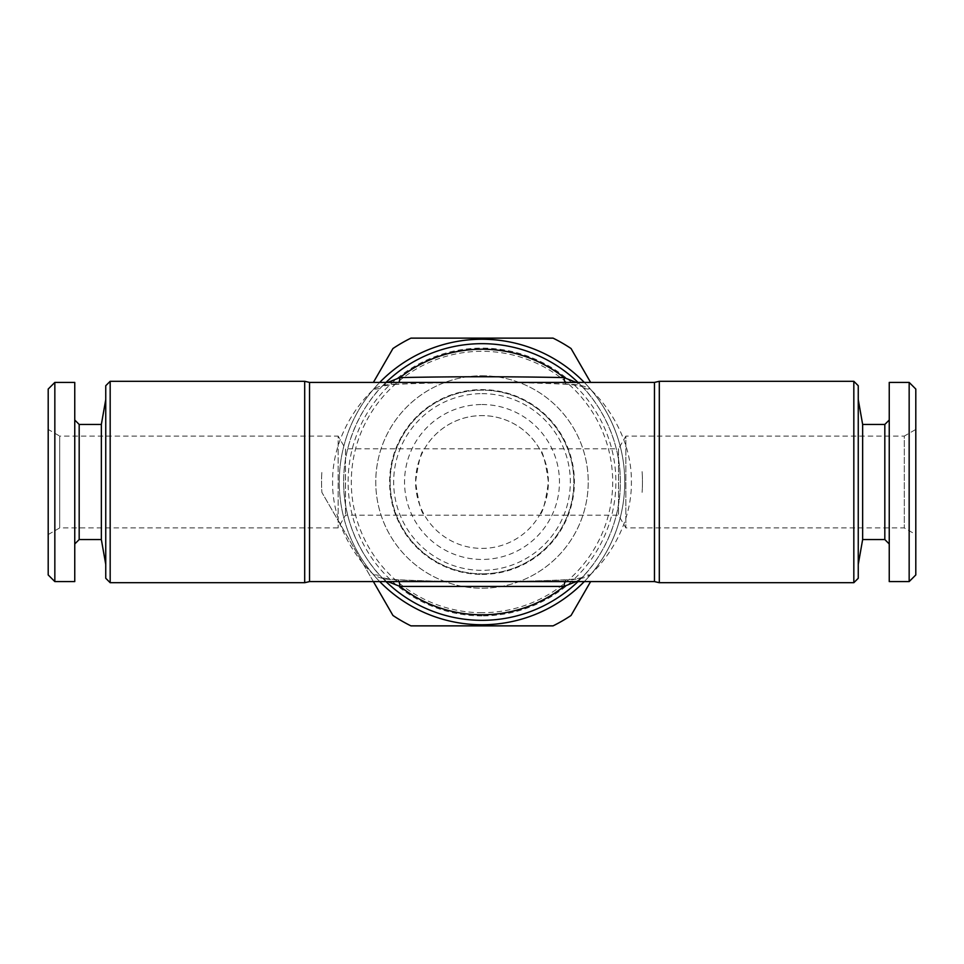 <?xml version="1.0" encoding="UTF-8"?>
<svg xmlns="http://www.w3.org/2000/svg" width="964" height="964" viewBox="0 0 964 964"><rect width="100%" height="100%" fill="white"/><g stroke="black" fill="none" stroke-linecap="round" stroke-linejoin="round"><path stroke-width="0.72" stroke-dasharray="4.82 3.62" d="M590.619 382.407L571.049 348.522A160.458 160.458 0 0 0 553.071 338.135L410.929 338.135A160.458 160.458 0 0 0 392.951 348.522L373.381 382.407M584.268 382.407A142.756 142.756 0 0 1 584.268 581.593M379.732 581.593A142.756 142.756 0 0 1 379.732 382.407M373.381 581.593L321.88 492.375A160.458 160.458 0 0 1 321.88 471.625A160.458 160.458 0 0 0 321.88 492.375L392.951 615.478A160.458 160.458 0 0 0 410.929 625.865L553.071 625.865A160.458 160.458 0 0 0 571.049 615.478L590.619 581.593M642.12 471.625A160.458 160.458 0 0 1 642.12 492.375A160.458 160.458 0 0 0 642.12 471.625M589.884 575.002C605.621 561.193 631.866 526.236 631.396 482.096C631.95 437.921 605.597 402.747 589.884 388.998A11.062 9.773 -43.8 0 1 581.894 386.311A138.334 138.334 0 0 0 578.002 382.407A138.334 138.334 0 0 1 581.894 386.311C595.836 399.855 620.78 435.836 620.334 482C620.792 528.139 595.836 564.145 581.894 577.689A11.062 9.773 43.8 0 1 589.884 575.002C585.534 577.954 578.063 579.581 567.471 579.882C510.486 582.22 453.514 582.22 396.529 579.882C385.937 579.581 378.466 577.954 374.116 575.002A11.062 9.773 -43.8 0 1 382.106 577.689C368.176 564.145 343.208 528.152 343.666 482A138.334 138.334 0 0 0 482 620.334A138.334 138.334 0 0 0 620.334 482A138.334 138.334 0 0 0 482 343.666A138.334 138.334 0 0 0 343.666 482C343.22 435.849 368.164 399.855 382.106 386.311A138.334 138.334 0 0 1 385.998 382.407A138.334 138.334 0 0 0 382.106 386.311L381.515 386.829C381.37 387.13 381.334 385.467 397.204 384.287L397.204 384.287A11.062 3.446 86.5 0 0 398.963 382.407M565.037 382.407A11.062 3.446 -86.5 0 0 566.796 384.287A11.062 3.446 -86.5 0 0 567.471 384.118C578.063 384.419 585.534 386.046 589.884 388.998M567.471 384.118C510.486 381.78 453.514 381.78 396.529 384.118A11.062 3.446 86.5 0 0 397.204 384.287C454.875 381.708 511.402 381.708 566.796 384.287L566.796 384.287C582.738 385.479 582.726 387.179 582.497 386.829L576.159 382.407M374.116 575.002C358.427 561.265 332.122 526.199 332.604 482.108C332.062 437.885 358.355 402.819 374.116 388.998C378.466 386.046 385.937 384.419 396.529 384.118M374.116 388.998A11.062 9.773 43.8 0 0 382.106 386.311L387.841 382.407M396.529 579.882A11.062 3.446 -86.5 0 1 397.204 579.713L397.204 579.713A11.062 3.446 -86.5 0 1 398.963 581.593M565.037 581.593A11.062 3.446 86.5 0 1 566.796 579.713L566.796 579.713A11.062 3.446 86.5 0 1 567.471 579.882M889.242 382.407L889.242 581.593M909.16 382.407L909.16 581.593M889.242 420.027L889.242 543.973L889.242 420.027M858.249 385.721L858.249 578.279M858.249 399.554L858.249 564.446L858.249 399.554M915.8 429.438L915.8 534.562L915.8 429.438L904.304 436.077L904.304 527.923L904.304 436.077L625.865 436.077L625.865 527.923L625.865 436.077L618.514 448.802L618.514 515.198L618.514 448.802L424.497 448.802C421.376 450.694 418.412 461.744 415.604 481.952C418.388 502.208 421.352 513.282 424.497 515.198A66.396 66.396 0 0 0 539.503 515.198A66.396 66.396 0 0 1 424.497 515.198A66.396 66.396 0 0 1 482 415.604A66.396 66.396 0 0 1 539.503 515.198C542.624 513.306 545.588 502.256 548.396 482.048C545.612 461.792 542.648 450.718 539.503 448.802A66.396 66.396 0 0 0 424.497 448.802L345.486 448.802L345.486 515.198L345.486 448.802L338.135 436.077L338.135 527.923L338.135 436.077L59.696 436.077L59.696 527.923L59.696 436.077L48.2 429.438L48.2 534.562L48.2 429.438M884.819 424.449L884.819 539.551M105.751 399.554L105.751 564.446L105.751 399.554M101.353 539.551L101.353 424.449M659.304 582.702L659.304 381.298M482 574.411A92.411 92.411 0 0 0 562.024 435.8A92.411 92.411 0 0 0 401.976 435.8A92.411 92.411 0 0 0 482 574.411M482 612.694A130.694 130.694 0 0 1 351.306 482A130.694 130.694 0 0 1 482 351.306A130.694 130.694 0 0 1 612.694 482A130.694 130.694 0 0 1 482 612.694M482 393.649A88.351 88.351 0 0 1 558.505 526.175A88.351 88.351 0 0 1 405.495 526.175A88.351 88.351 0 0 1 482 393.649M482 404.531A77.469 77.469 0 0 1 549.082 520.729A77.469 77.469 0 0 1 414.918 520.729A77.469 77.469 0 0 1 482 404.531M862.647 424.449L862.647 539.551M482 375.767A106.233 106.233 0 0 1 574.002 535.116A106.233 106.233 0 0 1 389.998 535.116A106.233 106.233 0 0 1 482 375.767A106.233 106.233 0 0 1 574.002 535.116A106.233 106.233 0 0 1 389.998 535.116A106.233 106.233 0 0 1 482 375.767M482 339.244A142.756 142.756 0 0 1 605.633 553.372A142.756 142.756 0 0 1 358.367 553.372A142.756 142.756 0 0 1 482 339.244A142.756 142.756 0 0 1 624.756 482A142.756 142.756 0 0 1 482 624.756A142.756 142.756 0 0 1 339.244 482A142.756 142.756 0 0 1 482 339.244M482 573.845A91.845 91.845 0 0 0 561.542 436.077A91.845 91.845 0 0 0 402.458 436.077A91.845 91.845 0 0 0 482 573.845A91.845 91.845 0 0 1 390.155 482A91.845 91.845 0 0 1 482 390.155A91.845 91.845 0 0 1 573.845 482A91.845 91.845 0 0 1 482 573.845M54.84 581.593L54.84 382.407M48.2 574.954L48.2 389.046M110.173 381.298L110.173 582.702M105.751 385.721L105.751 578.279M915.8 389.046L915.8 574.954M482 615.9A133.9 133.9 0 0 1 366.043 415.05A133.9 133.9 0 0 1 597.957 415.05A133.9 133.9 0 0 1 482 615.9M853.827 381.298L853.827 582.702M304.696 381.298L304.696 582.702M74.758 581.593L74.758 382.407M74.758 420.027L74.758 543.973L74.758 420.027M48.2 534.562L59.696 527.923L338.135 527.923L345.486 515.198L618.514 515.198L625.865 527.923L904.304 527.923L915.8 534.562M576.159 581.593L582.485 577.171C582.63 576.87 582.666 578.533 566.796 579.713C511.197 582.34 450.947 582.22 397.204 579.713C386.203 578.942 383.527 577.894 384.058 578.051L382.106 577.689A138.334 138.334 0 0 0 385.998 581.593A138.334 138.334 0 0 1 382.106 577.689L387.841 581.593M581.894 577.689A138.334 138.334 0 0 1 578.002 581.593A138.334 138.334 0 0 0 581.894 577.689M79.181 539.551L79.181 424.449M309.528 382.407L309.528 581.593M654.472 382.407L654.472 581.593"/><path stroke-width="1.45" d="M373.381 382.407L392.951 348.522A160.458 160.458 0 0 1 410.929 338.135L553.071 338.135A160.458 160.458 0 0 1 571.049 348.522L590.619 382.407M379.732 382.407A142.756 142.756 0 0 1 584.268 382.407M584.268 581.593A142.756 142.756 0 0 1 379.732 581.593M590.619 581.593L571.049 615.478A160.458 160.458 0 0 1 553.071 625.865L410.929 625.865A160.458 160.458 0 0 1 392.951 615.478L373.381 581.593M110.173 582.702L110.173 381.298L105.751 385.721L105.751 578.279L110.173 582.702L304.696 582.702L309.528 581.593L654.472 581.593L659.304 582.702L853.827 582.702L853.827 381.298L659.304 381.298L659.304 582.702M398.963 382.407A11.062 3.446 86.5 0 0 399.952 377.587C454.647 376.49 509.341 376.49 564.048 377.587A11.062 3.446 -86.5 0 0 565.037 382.407M576.159 581.593L564.048 586.413L399.952 586.413A132.791 132.791 0 0 0 564.048 586.413A11.062 3.446 86.5 0 1 565.037 581.593M398.963 581.593A11.062 3.446 -86.5 0 1 399.952 586.413L387.841 581.593M889.242 581.593L889.242 382.407L909.16 382.407L909.16 581.593L889.242 581.593M853.827 582.702L858.249 578.279L858.249 385.721L853.827 381.298M858.249 399.554L862.647 424.449L862.647 539.551L884.819 539.551L884.819 424.449L889.242 420.027M105.751 564.446L101.353 539.551L101.353 424.449L105.751 399.554M576.159 382.407L564.048 377.587A132.791 132.791 0 0 0 399.952 377.587L387.841 382.407M54.84 382.407L54.84 581.593L48.2 574.954L48.2 389.046L54.84 382.407L74.758 382.407L74.758 581.593L54.84 581.593M909.16 581.593L915.8 574.954L915.8 389.046L909.16 382.407M385.998 382.407A138.334 138.334 0 0 1 578.002 382.407A138.334 138.334 0 0 0 385.998 382.407M304.696 582.702L304.696 381.298L110.173 381.298M862.647 424.449L884.819 424.449M578.002 581.593A138.334 138.334 0 0 1 385.998 581.593A138.334 138.334 0 0 0 578.002 581.593M101.353 424.449L79.181 424.449L74.758 420.027M79.181 424.449L79.181 539.551L74.758 543.973M309.528 581.593L309.528 382.407L654.472 382.407L654.472 581.593M884.819 539.551L889.242 543.973M659.304 381.298L654.472 382.407M862.647 539.551L858.249 564.446M101.353 539.551L79.181 539.551M304.696 381.298L309.528 382.407"/></g></svg>

